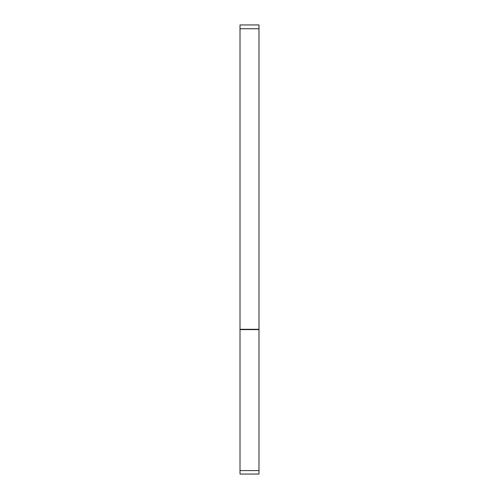 <?xml version="1.0" encoding="UTF-8"?>
<svg xmlns="http://www.w3.org/2000/svg" width="499" height="499" viewBox="0 0 499 499"><rect width="100%" height="100%" fill="white"/><g stroke="black" fill="none" stroke-linecap="round" stroke-linejoin="round"><path stroke-width="0.75" d="M258.987 470.588L258.987 329.284L240.013 329.284L240.013 474.05L258.987 474.05L258.987 470.588L240.013 470.588M258.987 28.742L240.013 28.742L240.013 24.95L258.987 24.95L258.987 329.284M240.013 28.742L240.013 329.284M258.987 329.614L240.013 329.614"/></g></svg>
